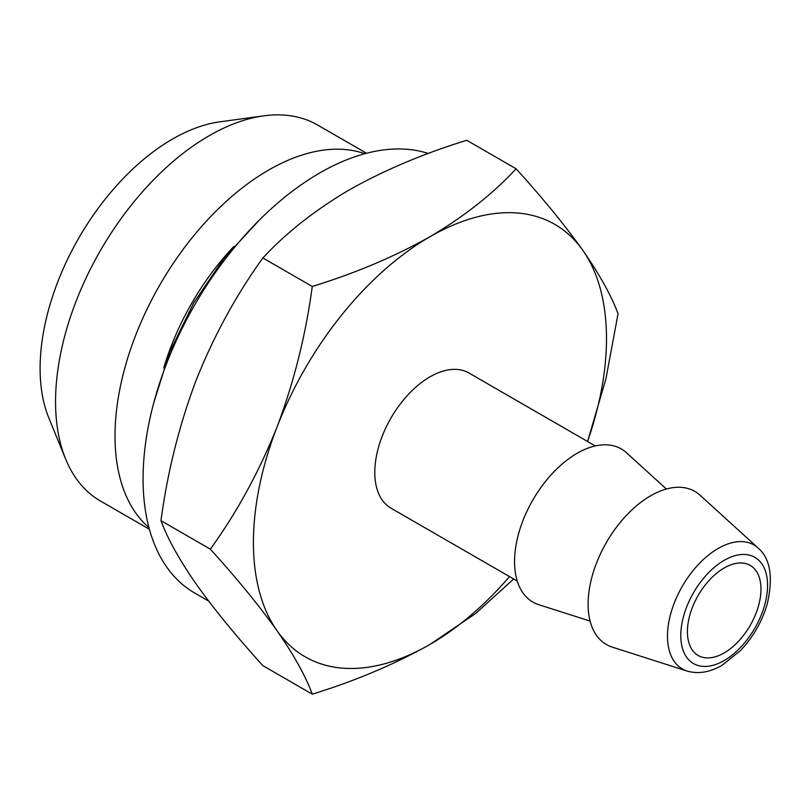 <?xml version="1.0" encoding="UTF-8"?>
<svg xmlns="http://www.w3.org/2000/svg" width="810" height="810" viewBox="0 0 810 810"><rect width="100%" height="100%" fill="white"/><g stroke="black" fill="none" stroke-linecap="round" stroke-linejoin="round"><path stroke-width="1.21" d="M149.435 529.305L100.521 501.066A217.1 125.347 -60 0 1 65.661 459.098L48.823 417.909A187.242 108.105 -60 0 1 78.884 237.887A187.242 108.105 -60 0 1 219.753 121.844L263.847 115.83A217.1 125.347 -60 0 1 317.621 125.034L366.535 153.272M760.965 589.214A52.012 30.031 120 0 0 750.192 565.4A52.012 30.031 120 0 0 698.179 595.431A52.012 30.031 120 0 0 698.179 655.492A52.012 30.031 120 0 0 738.254 641.56A52.012 30.031 120 0 0 760.965 589.214M312.265 694.17L262.885 665.658C236.145 636.154 213.911 608.958 196.162 584.051C179.202 559.578 167.478 538.447 160.967 520.658C167.508 471.936 179.233 425.128 196.162 380.204C213.961 335.664 236.206 294.921 262.885 257.965C285.829 233.108 314.553 210.458 349.039 190.016C383.96 170.313 423.184 153.728 466.732 140.272L516.112 168.784C492.804 193.924 464.079 216.574 429.958 236.733C394.541 256.648 355.317 273.223 312.265 286.467C305.724 335.188 293.99 382.006 277.071 426.921C259.271 471.46 237.026 512.203 210.347 549.16C237.077 578.664 259.322 605.87 277.071 630.767C294.02 655.249 305.755 676.38 312.265 694.17C355.317 680.916 394.541 664.342 429.958 644.426L475.571 613.545L513.601 579.079M208.666 601.101L194.795 593.092A249.662 144.139 -60 0 1 187.394 318.148A249.662 144.139 -60 0 1 428.298 153.485M163.792 367.861A182.048 105.108 -60 0 1 233.898 246.432M148.969 527.594A217.1 125.347 -60 0 1 159.975 284.705A217.1 125.347 -60 0 1 364.814 153.728M65.661 459.098A217.1 125.347 -60 0 1 100.521 250.381A217.1 125.347 -60 0 1 263.847 115.83M262.885 257.965L312.265 286.467M587.594 441.501L605.951 378.685L618.04 313.784C611.499 295.944 599.764 274.813 582.846 250.391C565.046 225.423 542.801 198.217 516.112 168.784M160.967 520.658L210.347 549.16M687.052 671.034L612.279 647.139A88.422 51.05 -60 0 1 606.417 542.457A88.422 51.05 -60 0 1 700.002 495.183L758.089 547.995A71.594 41.34 -60 0 0 682.314 586.268A71.594 41.34 -60 0 0 687.052 671.034C698.119 674.274 709.783 672.361 722.034 665.304L740.492 650.562C753.067 637.217 761.957 621.766 767.171 604.209C773.418 577.327 770.391 558.596 758.089 547.995M590.115 621.098L538.721 604.675A88.422 51.05 -60 0 1 532.858 499.993A88.422 51.05 -60 0 1 626.444 452.719L666.377 489.017M517.256 581.064L390.947 508.143A78.023 45.046 -60 0 1 390.947 418.051A78.023 45.046 -60 0 1 468.97 373.015L595.279 445.935M509.53 576.609A249.662 144.139 -60 0 1 429.958 644.426A249.662 144.139 -60 0 1 277.071 630.767A249.662 144.139 -60 0 1 277.071 426.921A249.662 144.139 -60 0 1 429.958 236.733A249.662 144.139 -60 0 1 582.846 250.391A249.662 144.139 -60 0 1 587.544 441.47M724.18 660.545A61.347 35.417 -60 0 1 686.617 607.095A61.347 35.417 -60 0 1 761.754 563.709A61.347 35.417 -60 0 1 724.18 660.545M259.119 220.3L223.995 258.38L193.823 302.697L169.675 352.087L153.778 402.772"/></g></svg>
